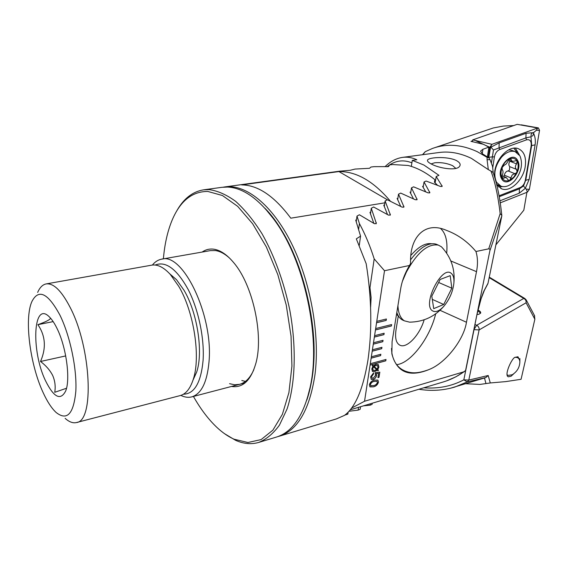 <?xml version="1.0" encoding="UTF-8"?>
<svg xmlns="http://www.w3.org/2000/svg" width="568" height="568" viewBox="0 0 568 568"><rect width="100%" height="100%" fill="white"/><g stroke="black" fill="none" stroke-linecap="round" stroke-linejoin="round"><path stroke-width="0.85" d="M155.22 265.043C165.806 260.811 176.804 268.991 188.228 289.588C198.516 309.617 204.565 338.549 203.074 360.538C200.965 382.669 194.419 393.901 183.436 394.227M152.387 265.057C155.057 261.77 158.153 259.803 161.66 259.157C182.868 252.227 213.391 315.517 209.024 361.653C207.15 382.186 201.384 393.929 191.728 396.89C188.271 397.763 184.65 397.266 180.858 395.392M312.606 373.943C311.392 383.62 309.468 392.332 306.826 400.085L311.108 383.556C321.062 335.716 304.732 260.904 275.743 221.548L264.922 208.264C297.206 240.498 320.359 319.464 312.606 373.943M223.394 187.149L224.807 186.922C245.617 183.94 272.036 204.473 291.334 243.083C310.604 281.636 320.075 334.666 315.013 374.397C309.659 409.677 297.731 430.288 279.229 436.224L277.887 436.593M363.548 405.829L370.13 405.19L372.097 404.359L372.274 403.216M349.036 411.26L358.117 410.117L360.14 409.308L360.531 406.731M344.904 415.052L347.843 414.115L348.12 412.233M355.71 220.072L360.559 236.118L356.328 238.851L366.175 263.708C371.664 297.859 372.253 330.008 367.943 360.155C363.129 389.137 355.284 407.554 344.407 415.414L336.419 418.914L279.229 436.224M369.96 212.304L373.815 223.302M383.748 205.076L387.511 214.534M397.096 198.353L400.717 206.39M410.025 192.09L413.454 198.828M422.542 186.269L425.723 191.799M311.001 175.107L339.479 171.202L350.286 170.265L355.121 169.058L369.512 168.291L370.947 167.035L374.092 166.658L388.462 166.601L389.698 164.883L392.793 164.55L408.08 165.473C417.153 167.773 426.106 172.523 434.939 179.737L434.421 182.186L437.523 185.267M310.952 175.114L224.807 186.922M384.841 202.826L290.802 218.183C274.323 196.116 257.943 185.026 241.67 184.919L338.926 171.564C356.349 171.358 373.503 181.235 390.401 201.2M434.939 179.737L434.563 182.314M434.726 180.738L434.47 182.236M434.463 182.229L434.662 181.071M360.559 236.118L359.274 245.369M345.848 414.313L345.763 414.896M358.536 407.327L358.117 410.117M370.343 403.791L370.13 405.19M387.511 199.851L338.926 171.564M437.275 244.666L435.869 244.091C428.4 242.295 420.043 247.442 410.799 259.533M443.288 248.798L441.428 246.789L438.347 245.106C427.881 243.438 417.239 252.405 406.411 272.029L402.4 281.323M397.934 305.612C398.31 313.28 400.468 318.357 404.402 320.842L409.606 322.162C423.586 321.921 435.138 316.468 444.261 305.797C449.707 299.002 452.909 291.448 453.882 283.141C454.222 278.384 453.37 275.139 451.311 273.393C441.954 264.645 421.775 305.044 432.596 310.895C435.791 312.641 439.682 310.944 444.261 305.797M451.837 288.203L443.714 304.483L433.718 308.637L431.808 296.176L440.15 279.463L450.19 275.65L451.837 288.203L438.645 282.474M396.812 312.521C398.246 316.71 400.532 319.372 403.663 320.501L404.451 320.87M432.298 299.379L443.714 304.483M396.528 314.267L398.935 316.816M431.446 243.736C425.396 242.834 418.651 246.604 411.196 255.046M513.522 373.993L511.079 376.229L508.381 376.797C503.582 375.661 512.478 356.697 515.382 357.272L517.966 356.761L519.308 359.487M485.967 383.563L484.469 377.99L485.853 377.557L467.201 381.923L468.799 380.084L488.189 375.498L490.283 382.953L479.967 384.422L465.732 383.72M490.283 382.953L505.683 381.618L521.076 379.289L534.857 319.23L534.396 315.389M476.978 314.516L478.874 314.296L480.649 313.06C480.89 312.002 479.995 311.001 477.958 310.064M474.947 324.505L476.651 325.272L473.918 329.589M484.469 377.99L450.14 388.313M423.813 387.788C438.34 388.888 451.681 386.233 463.829 379.836L467.201 381.923L454.783 387.064M534.857 319.23L526.096 302.787L526.046 299.627M485.853 377.557L488.189 375.498M480.578 313.231L477.816 310.689M515.283 357.343L516.951 357.457C518.641 357.989 519.614 359.359 519.869 361.575C519.755 367.176 517.228 371.564 512.272 374.738L508.296 375.384L507.16 374.873M496.709 184.657L501.679 188.846C510.334 192.446 523.242 180.148 525.215 166.601C526.458 157.173 524.065 151.159 518.044 148.56C509.446 145.223 496.524 157.726 494.742 171.266L494.43 176.499M499.08 195.79L520.196 187.546C522.823 186.283 524.527 183.904 525.301 180.418L531.194 145.742C531.556 141.141 530.008 139.174 526.55 139.834L499.719 149.533C496.943 150.797 495.175 153.261 494.409 156.931L492.712 167.858M500.245 202.854L527.367 192.133L529.39 189.307L539.543 130.406L538.421 127.921L537.718 128.006L491.938 144.322L489.793 147.304L488.253 157.421M488.707 157.734L490.724 146.572L491.938 144.322L472.739 139.87L517.192 124.342L537.718 128.006L536.419 130.235L539.543 130.406M472.739 139.87L472.498 141.553M499.244 196.713L519.429 188.824L523.519 185.935L525.798 179.928L531.691 145.302L530.988 136.781L525.89 137.91L493.457 149.995L490.937 147.176L499.165 142.88L526.075 133.267L533.16 132.692C531.463 133.203 530.796 134.325 531.158 136.057C532.472 136.476 533.281 135.539 533.593 133.253L533.721 132.486L536.419 130.235M533.593 133.253C535.198 136.888 535.702 140.75 535.099 144.833L529.17 179.381L525.329 188.292L526.337 189.165L529.39 189.307M523.519 185.935L525.329 188.292L519.259 193.219L499.939 200.823M533.721 132.486L533.16 132.692M493.457 149.995L492.392 156.825L494.409 156.931M531.158 136.057L530.988 136.781M422.521 154.716L425.255 151.67L432.404 148.475C446.498 143.356 461.415 144.414 477.163 151.635L487.067 157.322L487.081 159.75L490.014 159.622L489.012 157.947L487.067 157.322M489.012 157.947L482.381 153.772L480.542 151.145L482.921 149.263L488.885 147.133L483.425 144.293L470.971 141.34L472.611 140.765M513.72 125.556L503.347 126.068L493.308 127.963L434.513 147.765M455.82 168.391L452.675 165.7C446.988 163.194 440.981 162.221 434.655 162.789L431.112 163.903M456.267 160.474C460.066 162.576 461.074 164.656 459.278 166.701C455.827 170.925 439.085 168.32 431.29 163.996C428.875 162.746 427.605 161.639 427.484 160.673C426.504 157.308 446.76 155.881 456.267 160.474M401.654 157.528L402.627 157.371C407.334 156.761 412.056 157.549 416.805 159.743L412.283 160.361L423.905 165.039L438.936 175.32L436.196 176.52L442.174 186.276L440.548 186.496L426.092 181.036L424.04 181.973L429.841 192.666L428.18 192.9L413.603 186.836L411.48 187.845L417.104 199.538L415.4 199.787L400.703 193.077L398.516 194.164L403.947 206.915L402.201 207.192L387.376 199.787L385.118 200.958L390.358 214.86L388.569 215.158L373.616 207.008L371.28 208.257L376.321 223.409L374.482 223.735L359.395 214.761L356.981 216.11L359.423 223.586L358.621 229.422M385.005 166.715C390.287 161.447 396.159 158.337 402.627 157.379L439.064 152.508C449.529 151.109 460.293 153.055 471.355 158.351L488.31 169.612L487.081 159.75M425.255 151.67L422.784 154.681M384.16 333.246L374.582 335.674L374.362 337.094L383.933 334.659L384.16 333.246M374.362 337.094L373.275 344.172L382.825 341.702L383.045 340.296L373.495 342.767M373.275 344.172L372.203 351.201L381.724 348.695L381.945 347.296L372.416 349.803M372.203 351.201L371.131 358.181L380.624 355.632L380.844 354.247L371.344 356.789M371.131 358.181L370.073 365.11L385.786 360.822L386.006 359.452L370.286 363.726M370.073 365.11L364.542 401.256L351.62 408.08M359.423 223.586C365.26 234.385 370.18 246.157 374.191 258.901L384.515 270.73L409.521 265.476C404.941 273.109 401.995 280.869 400.674 288.743L392.083 341.645L391.87 353.843C396.741 372.246 409.031 377.521 428.733 369.676L429.486 369.349C445.674 362.938 463.836 339.785 466.463 322.255L476.502 271.667C477.958 264.212 477.773 257.496 475.948 251.51L488.92 248.791L489.829 249.103L490.014 250.055L465.59 370.492L463.857 371.813L364.542 401.256M384.515 270.73L376.548 322.787L386.183 320.43L386.403 318.996L376.769 321.346M376.548 322.787L375.455 329.965L391.387 325.989L391.615 324.569L375.668 328.538M375.455 329.965L374.582 335.674M373.148 379.488L371.302 379.381L370.57 376.889L373.616 372.856L373.41 374.17L371.664 376.548L372.118 378.139L373.247 378.217L375.519 375.476L375.2 372.672L379.836 372.139L379.005 377.344L377.933 377.649L378.607 373.382L376.264 373.659L376.577 375.363C376.172 377.429 375.029 378.799 373.148 379.488L371.145 379.268M372.956 366.282L372.217 365.664L372.551 365.153L373.439 365.764L375.924 364.407L378.196 364.493L378.92 367.049L377.727 369.725L378.458 370.258L378.032 370.79L377.266 370.23L374.809 371.522L372.509 371.444L371.791 368.944L372.956 366.282M373.389 386.851L369.988 386.893L369.349 384.785C370.23 382.165 371.926 380.603 374.44 380.113L377.834 380.077L378.473 382.172C377.592 384.792 375.902 386.346 373.389 386.851L369.839 386.78M493.237 172.899L492.541 166.388L490.014 159.622M477.056 314.012C478.604 306.06 482.665 292.932 484.511 289.872L488.019 283.24L501.828 215.854L489.95 250.516M495.914 244.815L523.824 210.196L526.891 192.325M488.736 248.819L500.159 213.639C498.164 196.386 495.104 182.2 490.979 171.082L488.31 169.612M490.979 171.082L493.067 172.423C497.035 183.429 499.954 197.756 501.807 215.4L501.828 215.854M488.019 283.24L487.529 284.383M356.981 216.11L356.193 221.953M374.191 258.901L369.967 287.628L369.271 287.138M409.521 265.476L410.614 263.268C409.343 238.29 424.182 220.512 446.526 230.381C457.936 234.662 467.741 241.698 475.948 251.51M412.283 160.361L411.331 166.403M436.196 176.52L435.123 182.818M443.083 382.015L443.118 382.008C450.623 379.751 457.538 376.35 463.857 371.813M398.246 316.248L395.988 330.065C394.817 338.471 396.258 343.576 400.312 345.387C407.291 348.376 419.965 334.552 424.147 319.791M391.487 348.44L391.842 352.806C393.454 361.951 397.813 368.007 404.927 370.989C411.438 373.453 417.395 373.787 428.733 369.676M396.627 364.663C410.678 363.385 429.94 337.896 435.677 313.856M446.682 253.214C447.754 241.592 445.795 233.427 440.811 228.719M500.159 213.639L501.807 215.4M465.59 370.492L477.042 314.189M484.511 289.872L484.057 290.958M411.892 162.831C402.996 159.281 394.689 160.616 386.971 166.822M411.48 187.845L410.593 193.425M398.516 194.164L397.643 199.808M385.118 200.958L384.273 206.667M424.04 181.973L423.125 187.49M371.28 208.257L370.457 214.029M352.416 406.972L352.309 407.654M370.606 307.38L371.117 297.632L369.967 287.628M488.885 147.133L487.401 156.853M378.309 364.571L378.92 367.049M378.87 367.006L377.727 369.725M378.409 370.222L378.032 370.79M377.983 370.755L377.266 370.23M377.216 370.187L374.809 371.522M374.759 371.486L372.352 371.33M377.578 365.65L375.689 365.558L374.099 366.296L377.06 369.157L377.961 367.262L377.514 365.607L375.739 365.6L374.149 366.332L377.06 369.157M372.714 368.646L373.219 370.329L374.923 370.364L376.57 369.626L373.602 366.736L372.714 368.646L373.105 370.251M373.645 366.779L372.764 368.682M373.559 372.885L373.41 374.17M373.368 374.135L371.664 376.548M371.614 376.513L372.019 378.068M379.779 372.146L379.005 377.344M378.962 377.308L377.94 377.592M376.264 373.659L378.607 373.382M376.215 373.616L376.577 375.363M376.527 375.327C376.123 377.386 374.986 378.764 373.098 379.452M377.94 380.148L378.473 382.172M378.423 382.136C377.542 384.749 375.853 386.304 373.339 386.808M377.067 381.291L374.191 381.376C372.409 381.625 371.138 382.647 370.386 384.444L370.705 385.644M377.393 382.491L377.017 381.256L374.241 381.412C372.459 381.66 371.188 382.683 370.435 384.479L370.805 385.722L373.588 385.558C375.377 385.31 376.641 384.287 377.393 382.491M370.08 365.054L385.736 360.786L385.949 359.466M375.462 329.916L391.338 325.954L391.558 324.584M376.556 322.738L386.133 320.395L386.346 319.01M372.21 351.152L381.675 348.653L381.881 347.311M371.145 358.124L380.581 355.596L380.787 354.262M373.282 344.123L382.775 341.666L382.988 340.31M374.369 337.044L383.883 334.623L384.103 333.26M517.058 171.664C518.506 167.581 518.52 164.088 517.1 161.191L516.461 160.645L512.35 161.454L510.568 158.72L509.73 158.791L506.173 164.003L504.008 165.409L502.098 167.595C500.706 171.579 500.678 174.994 502.013 177.827L502.318 178.359C503.972 180.766 506.273 181.462 509.233 180.461L513.799 177.131L517.058 171.664L516.497 169.37C515.006 167.943 515.027 166.119 516.56 163.889L517.1 161.191C515.439 158.415 512.982 157.613 509.73 158.791C506.557 160.219 504.086 162.966 502.318 167.028M509.837 180.205L512.244 174.887L516.298 172.977L516.837 172.225M510.135 160.581L509.815 161.213C508.566 163.541 508.552 165.359 509.766 166.665L509.418 170.187L508.09 170.925C506.23 171.266 504.973 172.686 504.327 175.185L503.795 176.506M501.608 157.08C494.834 165.955 493.145 174.369 496.546 182.321L501.019 186.226C505.563 187.568 510.149 185.75 514.771 180.773C521.381 172.189 523.107 163.889 519.94 155.888L515.091 151.613C510.66 150.406 506.166 152.224 501.608 157.08M517.654 160.559C512.357 149.49 495.268 168.731 501.594 178.721C507.096 189.407 523.682 170.577 517.654 160.559M512.194 150.499L508.736 149.817M502.318 178.359L506.159 177.486L508.608 180.411L509.233 180.461M502.098 167.595L502.304 169.761C503.269 170.968 503.255 172.8 502.275 175.271L502.013 177.827M496.638 184.359L500.223 185.892M229.458 258.014C224.701 253.733 220.05 251.255 215.492 250.573L210.401 250.616L161.66 259.157M231.51 386.453C242.664 388.2 250.744 380.631 255.749 363.726C263.95 335.596 252.859 284.795 233.675 262.629C227.03 254.684 220.441 250.211 213.902 249.21C209.599 248.621 205.68 249.572 202.151 252.064M193.439 396.443C200.561 409.024 208.378 419.333 216.884 427.385C222.5 432.646 228.215 436.579 234.03 439.199L247.939 442.5L261.145 439.582L272.881 430.161L282.381 414.32L288.92 392.595L291.924 366.062L291.05 336.249L286.251 305.073L277.816 274.628L266.342 246.945L252.646 223.756L237.694 206.369L222.443 195.52L207.781 191.444C191.877 191.43 179.886 201.257 171.813 220.916C167.425 231.787 164.621 244.432 163.385 258.859M224.545 433.696L235.535 440.285C243.53 443.864 251.262 444.581 258.717 442.429C266.399 439.334 273.314 433.561 279.449 425.127L287.067 408.988C295.41 383.712 296.638 347.325 289.744 309.823C283.865 281.813 274.188 255.359 262.075 233.839C253.662 220.512 244.872 209.698 235.706 201.399C226.533 194.696 217.65 190.763 209.052 189.606L203.571 189.833C192.225 191.707 183.073 199.105 176.123 212.027M258.717 442.429L276.524 437.04C292.981 431.9 304.356 414.519 310.646 384.912C320.728 336.405 304.143 260.414 274.756 220.512C258.923 198.956 243.203 187.809 227.59 187.057L222.003 187.312L203.571 189.833M229.557 383.691L234.676 384.785L239.589 384.33C245.49 382.747 250.239 377.855 253.846 369.654M241.812 380.503L245.44 381.398M66.506 388.256L54.741 392.296C55.714 386.609 55.039 381.029 52.717 375.555C49.977 370.194 45.909 365.501 40.505 361.482C46.37 348.077 45.497 335.802 37.893 324.669C45.674 321.921 49.913 319.777 50.609 318.243M45.603 380.922C53.868 397.501 60.556 400.866 65.661 391.018C70.638 379.275 66.257 346.927 57.034 328.481C54.578 323.419 52.071 319.621 49.523 317.079C33.1 299.84 30.871 350.896 45.603 380.922M59.938 315.148C47.968 293.045 38.624 288.494 31.915 301.501C24.112 318.591 29.969 364.415 43.083 392.502C47.25 401.633 51.603 408.293 56.14 412.496C67.088 421.08 73.655 413.965 75.835 391.153C77.042 368.966 70.134 335.873 59.938 315.148M65.142 418.353C69.182 421.981 72.945 423.38 76.431 422.549C94.444 421.449 91.341 347.744 70.134 307.38C61.536 290.773 53.548 282.956 46.171 283.915C42.657 284.611 39.817 287.444 37.651 292.428M76.431 422.549L180.219 395.576C185.892 394.05 190.237 388.654 193.241 379.389C200.859 356.988 193.958 311.811 178.764 286.357L170.329 274.458C163.74 267.287 157.542 264.184 151.741 265.149L46.171 283.915M192.978 380.198L196.677 372.061C203.429 352.174 197.401 312.634 183.982 290.198L176.506 279.683L169.74 273.811M65.71 355.923L40.505 361.482M53.172 321.616L37.893 324.669M525.01 298.605L523.767 298.434C525.556 299.393 526.33 300.841 526.096 302.787L479.115 329.923L474.024 329.639L463.829 379.836L468.799 380.084L479.115 329.923C479.328 327.878 478.505 326.323 476.651 325.272L523.767 298.434L489.169 277.638M497.575 185.871L500.11 185.843M519.287 154.816L515.382 148.106M517.15 152.65L513.82 148.17M475.806 140.765L483.148 144.201M485.754 145.415L489.793 147.304L490.724 146.572M498.619 186.986L502.424 186.595M526.337 189.165L527.367 192.133M499.165 142.88L499.038 147.581L499.719 149.533M526.075 133.267L525.89 137.91L526.55 139.834M535.099 144.833L531.194 145.742M529.17 179.381L525.301 180.418M519.259 193.219L519.429 188.824L520.196 187.546M488.771 157.343L492.392 156.825L491.49 162.668M482.253 153.701L482.921 149.263M442.074 185.722L441.925 186.581M466.463 322.255L440.03 310.305M476.502 271.667L450.836 260.96M476.964 314.48L481.06 298.896L484.369 290.347L487.884 283.716M417.026 198.892L416.862 199.879M403.876 206.234L403.713 207.284M390.301 214.129L390.131 215.251M429.749 192.069L429.593 192.992M376.272 222.628L376.094 223.827M504.327 175.185L511.022 177.947M509.766 166.665L516.497 169.37M509.815 161.213L516.56 163.889M508.09 170.925L514.8 173.659M501.906 177.351L503.937 178.196M509.361 158.99L511.193 159.707M191.728 396.89L245.085 382.889M435.869 244.091L438.347 245.106M453.882 283.141C455.238 269.133 451.084 257.02 441.428 246.789M534.729 316.021L526.358 300.224L524.846 298.505L489.275 277.149M418.9 389.257C431.19 391.231 443.132 390.507 454.727 387.078L454.727 387.078M519.869 361.575L519.883 358.55M521.232 124.839L538.421 127.921M500.756 188.448L501.679 188.846M350.3 409.791L443.118 382.008M399.318 344.897L400.312 345.387M404.927 370.989L402.201 369.619M391.87 353.843L391.849 352.806M464.539 371.472L455.834 376.84L446.576 380.88M427.484 160.673L427.69 161.276M511.477 150.222L515.091 151.613M502.076 175.789L506.159 177.486M508.431 159.906L512.194 161.397M275.743 221.548L274.756 220.512M311.108 383.556L310.646 384.912M176.506 279.683L170.329 274.458M196.677 372.061L193.241 379.389"/></g></svg>
